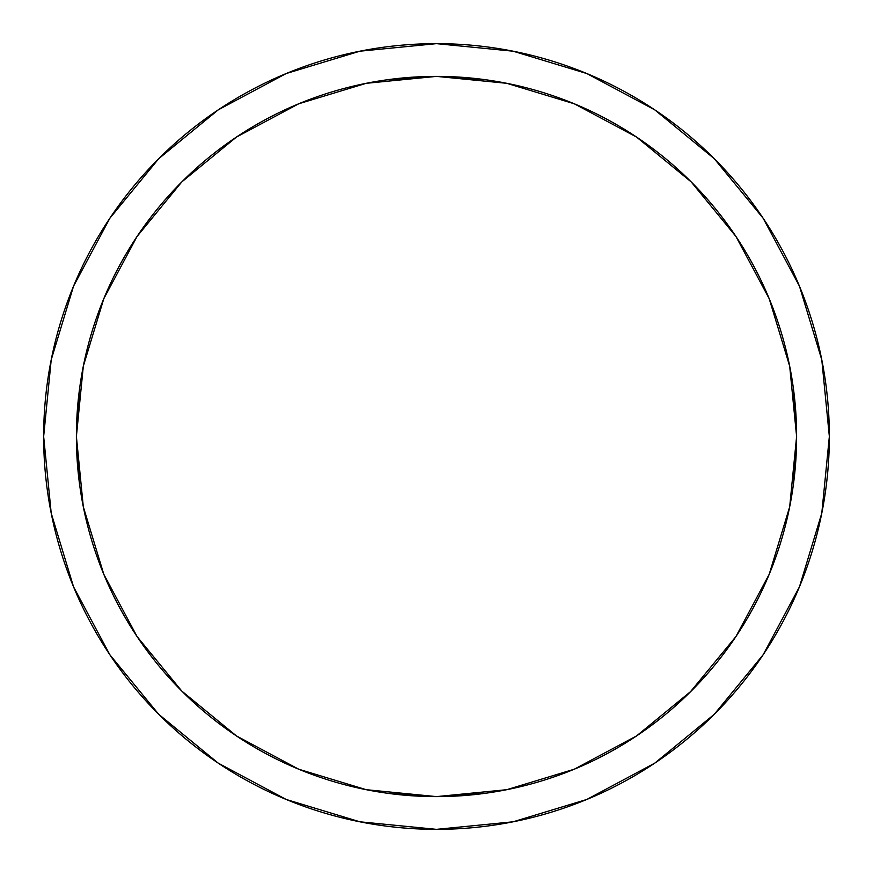 <?xml version="1.0" encoding="UTF-8"?>
<svg xmlns="http://www.w3.org/2000/svg" width="873" height="873" viewBox="0 0 873 873"><rect width="100%" height="100%" fill="white"/><g stroke="black" fill="none" stroke-linecap="round" stroke-linejoin="round"><path stroke-width="1.31" d="M763.144 218.239L714.289 158.711L763.144 218.239L714.289 158.711L763.144 218.239L799.45 286.158L821.799 359.862L829.35 436.5A392.85 392.85 0 0 1 436.5 829.35A392.85 392.85 0 0 1 43.65 436.5A392.85 392.85 0 0 1 436.5 43.65A392.85 392.85 0 0 1 829.35 436.5L821.799 513.138L799.45 586.842L763.144 654.761L714.289 714.289L763.144 654.761L714.289 714.289L654.761 763.144L714.289 714.289L763.144 654.761M654.761 109.856L714.289 158.711L654.761 109.856L586.842 73.55L513.138 51.201L436.5 43.65L359.862 51.201L286.158 73.55L218.239 109.856L158.711 158.711L109.856 218.239L158.711 158.711L109.856 218.239L158.711 158.711L218.239 109.856L158.711 158.711M109.856 654.761L158.711 714.289L218.239 763.144L158.711 714.289L109.856 654.761L158.711 714.289L218.239 763.144L158.711 714.289L109.856 654.761L73.55 586.842L51.201 513.138L43.65 436.5L51.201 359.862L73.55 286.158L109.856 218.239M567.45 101.039A360.113 360.113 0 0 1 436.5 796.613A360.113 360.113 0 0 1 76.388 436.5L79.465 389.511L76.388 436.5L79.465 483.489L76.388 436.5A360.113 360.113 0 0 1 305.55 101.039M691.143 691.143L636.57 735.917L574.314 769.2L506.755 789.694L436.5 796.613L366.245 789.694L298.686 769.2L236.43 735.917L181.857 691.143L137.083 636.57L103.8 574.314L83.306 506.755L76.388 436.5L83.306 366.245L103.8 298.686L137.083 236.43L181.857 181.857L236.43 137.083L298.686 103.8L366.245 83.306L436.5 76.388L483.489 79.465L436.5 76.388L389.511 79.465L436.565 76.388L506.755 83.306L574.314 103.8L636.57 137.083L691.143 181.857L735.917 236.43L769.2 298.686L789.694 366.245L796.613 436.5L793.535 483.489L796.613 436.5L793.535 389.511L796.613 436.5L789.694 506.755L769.2 574.314L735.917 636.57L690.085 692.18M436.5 796.613L389.511 793.535L436.5 796.613L483.489 793.535L436.5 796.613M327.735 93.204A360.113 360.113 0 0 1 462.199 77.304M462.254 77.315A360.113 360.113 0 0 1 529.125 88.5M654.761 763.144L714.289 714.289L654.761 763.144L586.842 799.45L513.138 821.799L436.5 829.35L359.862 821.799L286.158 799.45L218.239 763.144M181.857 691.143L185.763 694.984M175.146 684.236L183.035 692.3M436.565 796.613L437.449 796.613L436.565 796.613M76.388 436.5A360.113 360.113 0 0 1 436.5 76.388A360.113 360.113 0 0 1 796.613 436.5M239.311 737.827L236.856 736.201M236.605 736.037L227.547 729.795M236.07 735.677L237.772 736.812M685.48 696.676L686.396 695.792M686.429 695.759L689.572 692.693M697.854 684.236L698.684 683.363M306.598 100.635L305.779 100.952"/></g></svg>
